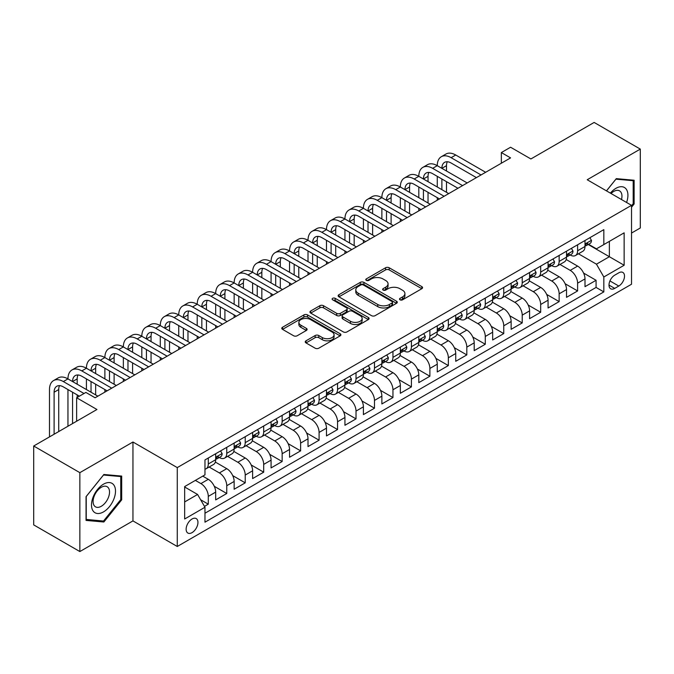 <?xml version="1.0" encoding="UTF-8"?>
<svg xmlns="http://www.w3.org/2000/svg" width="674" height="674" viewBox="0 0 674 674"><rect width="100%" height="100%" fill="white"/><g stroke="black" fill="none" stroke-linecap="round" stroke-linejoin="round"><path stroke-width="1.01" d="M400.019 299.82A1.795 1.036 0 0 0 402.555 299.82L421.814 288.708A2.561 1.483 0 0 0 422.564 287.655A2.561 1.483 0 0 0 421.814 286.61L389.193 267.772A2.561 1.483 0 0 0 385.562 267.772L366.311 278.893A1.795 1.036 0 0 0 365.78 279.626A1.795 1.036 0 0 0 366.311 280.359A1.795 1.036 0 0 0 368.847 280.359L371.34 278.918A8.206 4.735 0 0 1 382.933 278.918L385.654 280.494A8.206 4.735 0 0 1 388.056 283.838A8.206 4.735 0 0 1 385.654 287.183L383.161 288.624A1.795 1.036 0 0 0 382.638 289.357A1.795 1.036 0 0 0 383.161 290.09A1.795 1.036 0 0 0 385.705 290.09L388.19 288.649A8.206 4.735 0 0 1 399.792 288.649L402.513 290.224A8.206 4.735 0 0 1 404.914 293.569A8.206 4.735 0 0 1 402.513 296.922L400.019 298.355A1.795 1.036 0 0 0 399.497 299.088A1.795 1.036 0 0 0 400.019 299.82L400.019 298.355M192.048 532.629A8.358 4.828 120 0 0 197.507 525.265A8.358 4.828 120 0 0 196.218 518.576A8.358 4.828 120 0 0 192.048 518.988A8.358 4.828 120 0 0 186.588 526.352A8.358 4.828 120 0 0 187.869 533.05A8.358 4.828 120 0 0 192.048 532.629M305.996 340.817A2.561 1.483 0 0 0 305.246 341.861A2.561 1.483 0 0 0 305.996 342.914L315.146 348.197A2.561 1.483 0 0 0 318.777 348.197L340.159 335.846A2.561 1.483 0 0 0 340.909 334.801A2.561 1.483 0 0 0 340.159 333.756L307.538 314.918A2.561 1.483 0 0 0 303.907 314.918L282.524 327.269A2.561 1.483 0 0 0 281.774 328.314A2.561 1.483 0 0 0 282.524 329.359L293.578 335.745A2.561 1.483 0 0 0 297.2 335.745L306.358 330.462A2.561 1.483 0 0 0 307.108 329.409A2.561 1.483 0 0 0 306.358 328.364L300.874 325.197A6.858 3.96 0 0 1 298.868 322.399A6.858 3.96 0 0 1 303.098 318.743A6.858 3.96 0 0 1 310.571 319.602L332.046 332.004A6.858 3.96 0 0 1 334.06 334.801A6.858 3.96 0 0 1 329.822 338.458A6.858 3.96 0 0 1 322.349 337.598L318.777 335.534A2.561 1.483 0 0 0 315.146 335.534L305.996 340.817L305.996 342.914M631.53 233.052L640.3 227.989L640.3 149.097L594.139 122.441L530.893 158.963L510.58 147.235L501.346 152.56L510.58 157.893L95.101 397.77L85.868 392.437L76.634 397.77L76.634 421.225M79.861 472.659L79.861 551.559L132.955 520.901L132.955 442.009L79.861 472.659L33.7 446.011L96.946 409.497L76.634 397.77M132.955 442.009L177.27 467.596L631.53 205.334L631.53 284.226L177.27 546.488L177.27 467.596M640.3 149.097L587.214 179.747L631.53 205.334M371.517 315.651A2.561 1.483 0 0 0 375.14 315.651L396.531 303.3A2.561 1.483 0 0 0 397.281 302.255A2.561 1.483 0 0 0 396.531 301.211L363.909 282.372A2.561 1.483 0 0 0 360.278 282.372L338.896 294.723A2.561 1.483 0 0 0 338.137 295.768A2.561 1.483 0 0 0 338.896 296.813L371.517 315.651M333.352 300.208A1.795 1.036 0 0 1 335.18 300.461L335.18 298.329L368.349 317.479A2.561 1.483 0 0 1 369.099 318.532A2.561 1.483 0 0 1 368.349 319.577L346.958 331.92A2.561 1.483 0 0 1 343.336 331.92L310.706 313.09L310.706 310.992A2.561 1.483 0 0 0 309.956 312.037A2.561 1.483 0 0 0 310.706 313.09M310.706 310.992L319.864 305.71A2.561 1.483 0 0 1 323.486 305.71L336.714 313.351A2.561 1.483 0 0 0 340.345 313.351L346.411 309.846A2.561 1.483 0 0 0 347.169 308.793A2.561 1.483 0 0 0 346.411 307.748L332.636 299.795A1.795 1.036 0 0 1 332.113 299.062A1.795 1.036 0 0 1 333.217 298.11A1.795 1.036 0 0 1 335.18 298.329M79.861 551.559L33.7 524.903L33.7 446.011M204.458 506.376L208.291 504.169L200.633 499.746M195.367 480.394L200.911 483.587A10.447 6.032 60 0 1 208.291 496.384L215.68 492.121L215.68 499.906L226.759 493.503L214.273 486.299M209.134 467.023L219.37 472.929A10.447 6.032 60 0 1 226.759 485.727L234.148 481.455L234.148 489.24L245.226 482.845L232.741 475.633M227.601 456.357L237.838 462.271A10.447 6.032 60 0 1 245.226 475.06L252.615 470.797L252.615 478.582L263.694 472.179L251.2 464.976M246.069 445.699L256.305 451.605A10.447 6.032 60 0 1 263.694 464.403L271.074 460.14L271.074 467.916L282.153 461.522L269.667 454.31M264.537 435.033L274.773 440.948A10.447 6.032 60 0 1 282.153 453.737L289.542 449.474L289.542 457.258L300.621 450.864L288.135 443.652M283.004 424.376L293.232 430.282A10.447 6.032 60 0 1 300.621 443.079L308.01 438.816L308.01 446.592L319.088 440.198L306.603 432.986M301.463 413.718L311.7 419.624A10.447 6.032 60 0 1 319.088 432.413L326.477 428.15L326.477 435.935L337.556 429.54L325.062 422.328M319.931 403.052L330.167 408.966A10.447 6.032 60 0 1 337.556 421.756L344.936 417.492L344.936 425.277L356.024 418.874L343.529 411.671M338.399 392.394L348.635 398.3A10.447 6.032 60 0 1 356.024 411.098L363.404 406.826L363.404 414.611L374.483 408.217L361.997 401.005M356.866 381.728L367.103 387.643A10.447 6.032 60 0 1 374.483 400.432L381.872 396.169L381.872 403.953L392.95 397.559L380.465 390.347M375.325 371.071L385.562 376.977A10.447 6.032 60 0 1 392.95 389.774L400.339 385.511L400.339 393.287L411.418 386.893L398.932 379.681M393.793 360.405L404.029 366.319A10.447 6.032 60 0 1 411.418 379.108L418.807 374.845L418.807 382.63L429.886 376.235L417.391 369.023M412.261 349.747L422.497 355.653A10.447 6.032 60 0 1 429.886 368.451L437.266 364.187L437.266 371.972L448.345 365.569L435.859 358.366M430.728 339.089L440.964 344.995A10.447 6.032 60 0 1 448.345 357.793L455.734 353.521L455.734 361.306L466.812 354.912L454.327 347.7M449.196 328.423L459.432 334.338A10.447 6.032 60 0 1 466.812 347.127L474.201 342.864L474.201 350.649L485.28 344.254L472.794 337.042M467.655 317.766L477.891 323.672A10.447 6.032 60 0 1 485.28 336.469L492.669 332.206L492.669 339.982L503.748 333.588L491.253 326.376M486.123 307.1L496.359 313.014A10.447 6.032 60 0 1 503.748 325.803L511.128 321.54L511.128 329.325L522.215 322.93L509.721 315.718M504.59 296.442L514.826 302.348A10.447 6.032 60 0 1 522.215 315.146L529.596 310.882L529.596 318.667L540.674 312.264L528.189 305.052M523.058 285.784L533.294 291.69A10.447 6.032 60 0 1 540.674 304.488L548.063 300.216L548.063 308.001L559.142 301.607L546.656 294.395M541.517 275.118L551.753 281.033A10.447 6.032 60 0 1 559.142 293.822L566.531 289.559L566.531 297.344L577.61 290.941L577.61 283.164A10.447 6.032 -120 0 0 570.221 270.367L559.984 264.461M565.124 283.737L577.61 290.941M215.68 492.121A10.447 6.032 -120 0 0 208.291 479.324L202.756 476.13M234.148 481.455A10.447 6.032 -120 0 0 226.759 468.666L215.343 462.069M252.615 470.797A10.447 6.032 -120 0 0 245.226 458L233.802 451.411M271.074 460.14A10.447 6.032 -120 0 0 263.694 447.342L252.27 440.745M289.542 449.474A10.447 6.032 -120 0 0 282.153 436.685L270.737 430.088M308.01 438.816A10.447 6.032 -120 0 0 300.621 426.019L289.205 419.43M326.477 428.15A10.447 6.032 -120 0 0 319.088 415.361L307.673 408.764M344.936 417.492A10.447 6.032 -120 0 0 337.556 404.695L326.132 398.107M363.404 406.826A10.447 6.032 -120 0 0 356.024 394.037L344.599 387.44M381.872 396.169A10.447 6.032 -120 0 0 374.483 383.38L363.067 376.783M400.339 385.511A10.447 6.032 -120 0 0 392.95 372.714L381.535 366.125M418.807 374.845A10.447 6.032 -120 0 0 411.418 362.056L399.994 355.459M437.266 364.187A10.447 6.032 -120 0 0 429.886 351.39L418.461 344.802M455.734 353.521A10.447 6.032 -120 0 0 448.345 340.732L436.929 334.136M474.201 342.864A10.447 6.032 -120 0 0 466.812 330.066L455.397 323.478M492.669 332.206A10.447 6.032 -120 0 0 485.28 319.409L473.864 312.82M511.128 321.54A10.447 6.032 -120 0 0 503.748 308.751L492.323 302.154M529.596 310.882A10.447 6.032 -120 0 0 522.215 298.085L510.791 291.497M548.063 300.216A10.447 6.032 -120 0 0 540.674 287.427L529.259 280.831M566.531 289.559A10.447 6.032 -120 0 0 559.142 276.761L547.726 270.173M618.791 272.818L614.722 275.169A8.096 4.676 120 0 0 609.439 282.296A8.096 4.676 120 0 0 610.678 288.784A8.096 4.676 120 0 0 614.722 288.388L618.791 286.037A8.096 4.676 120 0 0 624.073 278.91A8.096 4.676 120 0 0 622.835 272.422A8.096 4.676 120 0 0 618.791 272.818M184.659 501.928L197.583 494.463L204.972 507.261L204.972 522.182L603.828 291.901L603.828 276.98L596.448 264.183L578.452 253.795M204.972 507.261L184.659 518.988L184.659 486.577L204.972 474.85L204.972 459.921L603.828 229.64L603.828 244.569L624.141 232.842L624.141 265.253L603.828 276.98M219.277 457.52L219.37 457.579A10.447 6.032 60 0 0 224.594 458.093L231.982 453.829A10.447 6.032 -120 0 0 234.148 449.044L234.148 443.079M237.745 446.862L237.838 446.913A10.447 6.032 60 0 0 243.061 447.435L250.45 443.172A10.447 6.032 -120 0 0 252.615 438.386L252.615 432.413M256.204 436.196L256.305 436.255A10.447 6.032 60 0 0 261.529 436.769L268.918 432.506A10.447 6.032 -120 0 0 271.074 427.729L271.074 421.756M274.672 425.538L274.773 425.597A10.447 6.032 60 0 0 279.996 426.111L287.377 421.848A10.447 6.032 -120 0 0 289.542 417.063L289.542 411.098M293.139 414.881L293.232 414.931A10.447 6.032 60 0 0 298.456 415.454L305.844 411.182A10.447 6.032 -120 0 0 308.01 406.405L308.01 400.432M311.607 404.215L311.7 404.274A10.447 6.032 60 0 0 316.923 404.788L324.312 400.524A10.447 6.032 -120 0 0 326.477 395.739L326.477 389.774M330.075 393.557L330.167 393.608A10.447 6.032 60 0 0 335.391 394.13L342.78 389.867A10.447 6.032 -120 0 0 344.936 385.081L344.936 379.108M348.534 382.891L348.635 382.95A10.447 6.032 60 0 0 353.858 383.464L361.239 379.201A10.447 6.032 -120 0 0 363.404 374.424L363.404 368.451M367.001 372.233L367.103 372.292A10.447 6.032 60 0 0 372.326 372.806L379.706 368.543A10.447 6.032 -120 0 0 381.872 363.758L381.872 357.793M385.469 361.567L385.562 361.626A10.447 6.032 60 0 0 390.785 362.14L398.174 357.877A10.447 6.032 -120 0 0 400.339 353.1L400.339 347.127M403.937 350.91L404.029 350.969A10.447 6.032 60 0 0 409.253 351.483L416.642 347.22A10.447 6.032 -120 0 0 418.807 342.434L418.807 336.469M422.396 340.252L422.497 340.303A10.447 6.032 60 0 0 427.72 340.825L435.109 336.562A10.447 6.032 -120 0 0 437.266 331.776L437.266 325.803M440.863 329.586L440.964 329.645A10.447 6.032 60 0 0 446.188 330.159L453.568 325.896A10.447 6.032 -120 0 0 455.734 321.119L455.734 315.146M459.331 318.928L459.432 318.979A10.447 6.032 60 0 0 464.647 319.501L472.036 315.238A10.447 6.032 -120 0 0 474.201 310.453L474.201 304.479M477.799 308.262L477.891 308.321A10.447 6.032 60 0 0 483.115 308.835L490.504 304.572A10.447 6.032 -120 0 0 492.669 299.795L492.669 293.822M496.266 297.605L496.359 297.664A10.447 6.032 60 0 0 501.582 298.178L508.971 293.915A10.447 6.032 -120 0 0 511.128 289.129L511.128 283.164M514.725 286.947L514.826 286.998A10.447 6.032 60 0 0 520.05 287.52L527.43 283.248A10.447 6.032 -120 0 0 529.596 278.472L529.596 272.498M533.193 276.281L533.294 276.34A10.447 6.032 60 0 0 538.518 276.854L545.898 272.591A10.447 6.032 -120 0 0 548.063 267.805L548.063 261.841M551.661 265.623L551.753 265.674A10.447 6.032 60 0 0 556.977 266.196L564.365 261.933A10.447 6.032 -120 0 0 566.531 257.148L566.531 251.175M204.972 513.226L596.077 287.427L596.077 280.283L584.998 286.677L584.998 278.901A10.447 6.032 -120 0 0 577.61 266.104L566.185 259.507M570.128 254.957L570.221 255.016A10.447 6.032 -120 0 0 575.444 255.53A10.447 6.032 -120 0 0 577.61 250.753L577.61 244.78M575.444 255.53L582.833 251.267A10.447 6.032 -120 0 0 584.998 246.49L584.998 240.517M208.291 458L208.291 463.973A10.447 6.032 60 0 1 206.134 468.759A10.447 6.032 60 0 1 204.972 469.18M206.134 468.759L213.515 464.487A10.447 6.032 -120 0 0 215.68 459.71L215.68 453.737M226.759 447.342L226.759 453.316A10.447 6.032 60 0 1 224.594 458.093M245.226 436.685L245.226 442.649A10.447 6.032 60 0 1 243.061 447.435M263.694 426.019L263.694 431.992A10.447 6.032 60 0 1 261.529 436.769M282.153 415.361L282.153 421.326A10.447 6.032 60 0 1 279.996 426.111M300.621 404.695L300.621 410.668A10.447 6.032 60 0 1 298.456 415.454M319.088 394.037L319.088 400.011A10.447 6.032 60 0 1 316.923 404.788M337.556 383.371L337.556 389.345A10.447 6.032 60 0 1 335.391 394.13M356.024 372.714L356.024 378.687A10.447 6.032 60 0 1 353.858 383.464M374.483 362.056L374.483 368.021A10.447 6.032 60 0 1 372.326 372.806M392.95 351.39L392.95 357.363A10.447 6.032 60 0 1 390.785 362.14M411.418 340.732L411.418 346.697A10.447 6.032 60 0 1 409.253 351.483M429.886 330.066L429.886 336.04A10.447 6.032 60 0 1 427.72 340.825M448.345 319.409L448.345 325.382A10.447 6.032 60 0 1 446.188 330.159M466.812 308.751L466.812 314.716A10.447 6.032 60 0 1 464.647 319.501M485.28 298.085L485.28 304.058A10.447 6.032 60 0 1 483.115 308.835M503.748 287.427L503.748 293.392A10.447 6.032 60 0 1 501.582 298.178M522.215 276.761L522.215 282.735A10.447 6.032 60 0 1 520.05 287.52M540.674 266.104L540.674 272.077A10.447 6.032 60 0 1 538.518 276.854M559.142 255.446L559.142 261.411A10.447 6.032 60 0 1 556.977 266.196M559.142 293.822L559.142 301.607M540.674 304.488L540.674 312.264M522.215 315.146L522.215 322.93M503.748 325.803L503.748 333.588M485.28 336.469L485.28 344.254M466.812 347.127L466.812 354.912M448.345 357.793L448.345 365.569M429.886 368.451L429.886 376.235M411.418 379.108L411.418 386.893M392.95 389.774L392.95 397.559M374.483 400.432L374.483 408.217M356.024 411.098L356.024 418.874M337.556 421.756L337.556 429.54M319.088 432.413L319.088 440.198M300.621 443.079L300.621 450.864M282.153 453.737L282.153 461.522M263.694 464.403L263.694 472.179M245.226 475.06L245.226 482.845M226.759 485.727L226.759 493.503M208.291 496.384L208.291 504.169M197.583 494.463L184.659 486.999M596.448 264.183L609.372 256.718L609.372 241.368L624.141 232.842M588.225 244.51L624.141 265.253M588.587 244.3L596.448 248.832L603.828 244.569M132.955 520.901L177.27 546.488M501.346 152.56L501.346 163.226M583.583 273.071L596.077 280.283M596.077 287.427L603.828 291.901M631.53 207.213L634.116 203.995L634.116 180.236L616.297 178.644L606.465 190.868M86.053 520.421L103.872 522.005L121.691 499.838L121.691 476.08L103.872 474.488L86.053 496.654L86.053 520.421M633.189 203.464L634.116 203.995M120.764 499.308L121.691 499.838M101.985 520.918L103.872 522.005M400.735 300.073L402.513 299.054A8.206 4.735 0 0 0 404.914 295.701L404.914 293.569M388.056 283.838L388.056 285.97A8.206 4.735 0 0 1 385.654 289.323L383.877 290.342M421.814 286.61L421.814 288.708L389.193 269.912A2.561 1.483 0 0 0 385.562 269.912L367.027 280.611M396.497 303.325L363.909 284.504A2.561 1.483 0 0 0 360.278 284.504L338.929 296.838M391.998 302.988A1.795 1.036 0 0 0 392.529 302.255A1.795 1.036 0 0 0 391.998 301.522L363.362 284.992A1.795 1.036 0 0 0 360.826 284.992L358.197 286.509A8.206 4.735 0 0 0 355.796 289.854A8.206 4.735 0 0 0 358.197 293.207L377.769 304.505A8.206 4.735 0 0 0 389.37 304.505L391.998 302.988L391.998 305.12A1.795 1.036 0 0 0 392.529 304.387L392.529 302.255M355.796 289.854L355.796 291.985A8.206 4.735 0 0 0 358.197 295.338L358.197 293.207M391.998 305.12L389.37 306.636A8.206 4.735 0 0 1 377.769 306.636L358.197 295.338M310.739 313.107L319.864 307.841L319.864 305.71M347.169 308.793L347.169 310.925A2.561 1.483 0 0 1 346.411 311.978L340.345 315.483A2.561 1.483 0 0 1 336.714 315.483L323.486 307.841A2.561 1.483 0 0 0 319.864 307.841M335.18 300.461L368.316 319.594M350.446 321.279A6.858 3.96 0 0 0 357.919 322.13A6.858 3.96 0 0 0 362.149 318.473A6.858 3.96 0 0 0 360.143 315.676L352.578 311.312A2.561 1.483 0 0 0 348.955 311.312L342.881 314.817A2.561 1.483 0 0 0 342.131 315.862A2.561 1.483 0 0 0 342.881 316.906L350.446 321.279L350.446 323.41A6.858 3.96 0 0 0 357.919 324.27A6.858 3.96 0 0 0 362.149 320.605L362.149 318.473M342.131 315.862L342.131 317.993A2.561 1.483 0 0 0 342.881 319.038L342.881 316.906M350.446 323.41L342.881 319.038M334.06 334.801L334.06 336.933A6.858 3.96 0 0 1 329.822 340.589A6.858 3.96 0 0 1 322.349 339.73L318.777 337.666A2.561 1.483 0 0 0 315.146 337.666L306.03 342.931M298.868 322.399L298.868 324.531A6.858 3.96 0 0 0 300.874 327.328L300.874 325.197M306.325 330.479L300.874 327.328M340.126 335.871L307.538 317.05A2.561 1.483 0 0 0 303.907 317.05L282.558 329.375M589.885 237.695L591.46 240.407A6.917 3.993 60 0 1 590.028 243.474L586.515 245.496A6.917 3.993 -120 0 0 587.72 243.904L587.576 243.289M49.488 436.895L49.488 389.555A19.588 11.306 60 0 1 53.541 380.591L58.158 377.929A19.588 11.306 60 0 1 67.956 378.898A19.588 11.306 60 0 1 72.008 369.933L76.625 367.263A19.588 11.306 60 0 1 86.424 368.24A19.588 11.306 60 0 1 90.476 359.267L95.093 356.605A19.588 11.306 60 0 1 104.883 357.574A19.588 11.306 60 0 1 108.944 348.61L113.561 345.947A19.588 11.306 60 0 1 123.35 346.916A19.588 11.306 60 0 1 127.411 337.952L132.028 335.281A19.588 11.306 60 0 1 141.818 336.25A19.588 11.306 60 0 1 145.87 327.286L150.487 324.624A19.588 11.306 60 0 1 160.286 325.593A19.588 11.306 60 0 1 164.338 316.628L168.955 313.958A19.588 11.306 60 0 1 178.745 314.935A19.588 11.306 60 0 1 182.806 305.962L187.423 303.3A19.588 11.306 60 0 1 197.212 304.269A19.588 11.306 60 0 1 201.273 295.305L205.89 292.642A19.588 11.306 60 0 1 215.68 293.611A19.588 11.306 60 0 1 219.732 284.647L224.349 281.976A19.588 11.306 60 0 1 234.148 282.945A19.588 11.306 60 0 1 238.2 273.981L242.817 271.319A19.588 11.306 60 0 1 252.615 272.288A19.588 11.306 60 0 1 256.668 263.323L261.285 260.653A19.588 11.306 60 0 1 271.074 261.622A19.588 11.306 60 0 1 275.135 252.657L279.752 249.995A19.588 11.306 60 0 1 289.542 250.964A19.588 11.306 60 0 1 293.603 242L298.22 239.337A19.588 11.306 60 0 1 308.01 240.306A19.588 11.306 60 0 1 312.062 231.334L316.679 228.671A19.588 11.306 60 0 1 326.477 229.64A19.588 11.306 60 0 1 330.53 220.676L335.147 218.014A19.588 11.306 60 0 1 344.936 218.983A19.588 11.306 60 0 1 348.997 210.018L353.614 207.348A19.588 11.306 60 0 1 363.404 208.317A19.588 11.306 60 0 1 367.465 199.352L372.082 196.69A19.588 11.306 60 0 1 381.872 197.659A19.588 11.306 60 0 1 385.932 188.695L390.541 186.024A19.588 11.306 60 0 1 400.339 187.001A19.588 11.306 60 0 1 404.392 178.029L409.008 175.366A19.588 11.306 60 0 1 418.807 176.335A19.588 11.306 60 0 1 422.859 167.371L427.476 164.709A19.588 11.306 60 0 1 437.266 165.678A19.588 11.306 60 0 1 441.327 156.713L445.944 154.043A19.588 11.306 60 0 1 455.734 155.012L485.651 172.283M441.327 156.713A19.588 11.306 60 0 1 451.117 157.682L481.034 174.954M585.226 245.825L585.251 245.825A6.917 3.993 -120 0 0 586.515 245.496M586.827 243.39L587.72 243.904C587.29 242.859 586.549 243.289 585.504 245.184A6.917 3.993 60 0 1 584.998 246.17M476.417 177.616L451.117 163.007A13.059 7.54 -120 0 0 444.587 162.367A13.059 7.54 -120 0 0 441.883 168.34L446.5 165.678L446.5 171.002M447.317 161.76A13.059 7.54 -120 0 0 446.5 165.678M441.883 179.006L441.883 189.664M446.5 181.668L446.5 192.326M437.266 200.22L437.266 197.659M437.266 187.001L437.266 176.335M626.559 202.47A16.976 9.798 120 0 0 615.926 188.332A16.976 9.798 120 0 0 610.366 193.118M621.504 199.546A11.618 6.706 120 0 0 619.549 190.868A11.618 6.706 120 0 0 613.736 191.441A11.618 6.706 120 0 0 611.048 193.514M606.507 190.885L615.926 179.166L633.189 180.708L633.189 203.733L631.53 205.797M632.044 180.051L633.189 180.708M113.898 498.962A16.976 9.798 120 0 0 109.5 482.567A16.976 9.798 120 0 0 93.105 497.109A16.976 9.798 120 0 0 97.503 513.504A16.976 9.798 120 0 0 113.898 498.962M108.43 497.412A11.618 6.706 120 0 0 107.124 486.712A11.618 6.706 120 0 0 94.2 496.14A11.618 6.706 120 0 0 95.506 506.84A11.618 6.706 120 0 0 108.43 497.412M86.238 519.511L86.238 496.494L103.501 475.018L120.764 476.56L120.764 499.577L103.501 521.053L86.053 519.41M119.618 475.895L120.764 476.56M571.426 248.352L572.993 251.073A6.917 3.993 60 0 1 571.56 254.132L568.047 256.162A6.917 3.993 -120 0 0 569.252 254.561L569.109 253.946M422.859 167.371A19.588 11.306 60 0 1 432.649 168.34L437.266 165.678L467.183 182.949M432.649 168.34L462.566 185.611M566.758 256.482L566.792 256.482A6.917 3.993 -120 0 0 568.047 256.162M568.359 254.047L569.252 254.561C568.822 253.525 568.081 253.946 567.036 255.842A6.917 3.993 60 0 1 566.531 256.828M457.949 188.273L432.649 173.673A13.059 7.54 -120 0 0 426.128 173.024A13.059 7.54 -120 0 0 423.424 179.006L428.032 176.335L428.032 181.668M428.858 172.426A13.059 7.54 -120 0 0 428.032 176.335M423.424 189.664L423.424 200.321M428.032 192.326L428.032 202.992M418.807 210.878L418.807 208.317M418.807 197.659L418.807 187.001M552.958 259.01L554.525 261.731A6.917 3.993 60 0 1 553.093 264.798L549.588 266.82A6.917 3.993 -120 0 0 550.793 265.227L550.641 264.612M404.392 178.029A19.588 11.306 60 0 1 414.19 179.006L418.807 176.335L448.716 193.607M414.19 179.006L444.099 196.269M548.291 267.14L548.324 267.14A6.917 3.993 -120 0 0 549.588 266.82M549.9 264.714L550.793 265.227C550.355 264.183 549.613 264.612 548.577 266.508A6.917 3.993 60 0 1 548.063 267.485M439.482 198.94L414.19 184.331A13.059 7.54 -120 0 0 407.66 183.682A13.059 7.54 -120 0 0 404.956 189.664L409.573 187.001L409.573 192.326M410.39 183.084A13.059 7.54 -120 0 0 409.573 187.001M404.956 200.321L404.956 210.987M409.573 202.992L409.573 213.65M400.339 221.544L400.339 218.983M400.339 208.317L400.339 197.659M534.49 269.676L536.057 272.397A6.917 3.993 60 0 1 534.625 275.455L531.12 277.477A6.917 3.993 -120 0 0 532.325 275.885L532.182 275.27M385.932 188.695A19.588 11.306 60 0 1 395.722 189.664L400.339 187.001L430.248 204.273M395.722 189.664L425.639 206.935M529.831 277.806L529.857 277.806A6.917 3.993 -120 0 0 531.12 277.477M531.432 275.371L532.325 275.885C531.887 274.84 531.154 275.27 530.109 277.166A6.917 3.993 60 0 1 529.596 278.151M421.023 209.597L395.722 194.997A13.059 7.54 -120 0 0 389.193 194.348A13.059 7.54 -120 0 0 386.488 200.321L391.105 197.659L391.105 202.992M391.923 193.741A13.059 7.54 -120 0 0 391.105 197.659M386.488 210.987L386.488 221.645M391.105 213.65L391.105 224.316M381.872 232.201L381.872 229.64M381.872 218.983L381.872 208.317M516.023 280.333L517.598 283.055A6.917 3.993 60 0 1 516.158 286.113L512.653 288.143A6.917 3.993 -120 0 0 513.858 286.551L513.714 285.936M367.465 199.352A19.588 11.306 60 0 1 377.255 200.321L381.872 197.659L411.789 214.93M377.255 200.321L407.172 217.592M511.364 288.464L511.389 288.464A6.917 3.993 -120 0 0 512.653 288.143M512.965 286.029L513.858 286.551C513.419 285.506 512.687 285.928 511.642 287.823A6.917 3.993 60 0 1 511.128 288.809M402.555 220.263L377.255 205.654A13.059 7.54 -120 0 0 370.725 205.006A13.059 7.54 -120 0 0 368.021 210.987L372.638 208.317L372.638 213.65M373.455 204.407A13.059 7.54 -120 0 0 372.638 208.317M368.021 221.645L368.021 232.311M372.638 224.316L372.638 234.973M363.404 242.859L363.404 240.306M363.404 229.64L363.404 218.983M497.564 291L499.131 293.712A6.917 3.993 60 0 1 497.698 296.779L494.185 298.801A6.917 3.993 -120 0 0 495.39 297.209L495.247 296.594M348.997 210.018A19.588 11.306 60 0 1 358.787 210.987L363.404 208.317L393.321 225.588M358.787 210.987L388.704 228.259M492.896 299.13L492.921 299.13A6.917 3.993 -120 0 0 494.185 298.801M494.497 296.695L495.39 297.209C494.96 296.164 494.219 296.594 493.174 298.489A6.917 3.993 60 0 1 492.669 299.475M384.087 230.921L358.787 216.312A13.059 7.54 -120 0 0 352.258 215.672A13.059 7.54 -120 0 0 349.553 221.645L354.17 218.983L354.17 224.316M354.987 215.065A13.059 7.54 -120 0 0 354.17 218.983M349.553 232.311L349.553 242.969M354.17 234.973L354.17 245.631M344.936 253.525L344.936 250.964M344.936 240.306L344.936 229.64M479.096 301.657L480.663 304.378A6.917 3.993 60 0 1 479.231 307.437L475.718 309.467A6.917 3.993 -120 0 0 476.931 307.866L476.779 307.26M330.53 220.676A19.588 11.306 60 0 1 340.328 221.645L344.936 218.983L374.854 236.254M340.328 221.645L370.237 238.916M474.429 309.787L474.462 309.787A6.917 3.993 -120 0 0 475.718 309.467M476.029 307.352L476.931 307.866C476.493 306.83 475.751 307.251 474.715 309.147A6.917 3.993 60 0 1 474.201 310.133M365.62 241.587L340.328 226.978A13.059 7.54 -120 0 0 333.798 226.329A13.059 7.54 -120 0 0 331.094 232.311L335.711 229.64L335.711 234.973M336.528 225.731A13.059 7.54 -120 0 0 335.711 229.64M331.094 242.969L331.094 253.626M335.711 245.631L335.711 256.297M326.477 264.183L326.477 261.622M326.477 250.964L326.477 240.306M460.628 312.323L462.196 315.036A6.917 3.993 60 0 1 460.763 318.103L457.258 320.125A6.917 3.993 -120 0 0 458.463 318.532L458.312 317.917M312.062 231.334A19.588 11.306 60 0 1 321.86 232.311L326.477 229.64L356.386 246.911M321.86 232.311L351.769 249.582M455.969 320.453L455.995 320.453A6.917 3.993 -120 0 0 457.258 320.125M457.57 318.018L458.463 318.532C458.025 317.488 457.284 317.917 456.247 319.813A6.917 3.993 60 0 1 455.734 320.799M347.152 252.244L321.86 237.636A13.059 7.54 -120 0 0 315.331 236.995A13.059 7.54 -120 0 0 312.626 242.969L317.243 240.306L317.243 245.631M318.061 236.389A13.059 7.54 -120 0 0 317.243 240.306M312.626 253.626L312.626 264.292M317.243 256.297L317.243 266.955M308.01 274.849L308.01 272.288M308.01 261.622L308.01 250.964M442.161 322.981L443.728 325.702A6.917 3.993 60 0 1 442.296 328.76L438.791 330.782A6.917 3.993 -120 0 0 439.996 329.19L439.852 328.575M293.603 242A19.588 11.306 60 0 1 303.393 242.969L308.01 240.306L337.927 257.578M303.393 242.969L333.31 260.24M437.502 331.111L437.527 331.111A6.917 3.993 -120 0 0 438.791 330.782M439.103 328.676L439.996 329.19C439.558 328.145 438.825 328.575 437.78 330.471A6.917 3.993 60 0 1 437.266 331.456M328.693 262.902L303.393 248.302A13.059 7.54 -120 0 0 296.863 247.653A13.059 7.54 -120 0 0 294.159 253.626L298.776 250.964L298.776 256.297M299.593 247.046A13.059 7.54 -120 0 0 298.776 250.964M294.159 264.292L294.159 274.95M298.776 266.955L298.776 277.621M289.542 285.506L289.542 282.945M289.542 272.288L289.542 261.622M423.693 333.638L425.269 336.36A6.917 3.993 60 0 1 423.836 339.418L420.323 341.448A6.917 3.993 -120 0 0 421.528 339.856L421.385 339.241M275.135 252.657A19.588 11.306 60 0 1 284.925 253.626L289.542 250.964L319.459 268.235M284.925 253.626L314.842 270.897M419.034 341.769L419.06 341.769A6.917 3.993 -120 0 0 420.323 341.448M420.635 339.334L421.528 339.856C421.098 338.811 420.357 339.241 419.312 341.128A6.917 3.993 60 0 1 418.807 342.114M310.225 273.568L284.925 258.959A13.059 7.54 -120 0 0 278.396 258.311A13.059 7.54 -120 0 0 275.691 264.292L280.308 261.63L280.308 266.955M281.125 257.712A13.059 7.54 -120 0 0 280.308 261.63M275.691 274.95L275.691 285.616M280.308 277.621L280.308 288.278M271.074 296.164L271.074 293.611M271.074 282.945L271.074 272.288M405.234 344.304L406.801 347.017A6.917 3.993 60 0 1 405.369 350.084L401.856 352.106A6.917 3.993 -120 0 0 403.06 350.514L402.917 349.899M256.668 263.323A19.588 11.306 60 0 1 266.457 264.292L271.074 261.622L300.992 278.893M266.457 264.292L296.375 281.563M400.567 352.435L400.6 352.435A6.917 3.993 -120 0 0 401.856 352.106M402.167 350L403.06 350.514C402.631 349.469 401.889 349.899 400.845 351.794A6.917 3.993 60 0 1 400.339 352.78M291.758 284.226L266.457 269.625A13.059 7.54 -120 0 0 259.928 268.977A13.059 7.54 -120 0 0 257.232 274.95L261.841 272.288L261.841 277.621M262.666 268.37A13.059 7.54 -120 0 0 261.841 272.288M257.232 285.616L257.232 296.274M261.841 288.278L261.841 298.936M252.615 306.83L252.615 304.269M252.615 293.611L252.615 282.945M386.766 354.962L388.334 357.683A6.917 3.993 60 0 1 386.901 360.742L383.396 362.772A6.917 3.993 -120 0 0 384.601 361.171L384.45 360.565M238.2 273.981A19.588 11.306 60 0 1 247.998 274.95L252.615 272.288L282.524 289.559M247.998 274.95L277.907 292.221M382.099 363.092L382.133 363.092A6.917 3.993 -120 0 0 383.396 362.772M383.708 360.657L384.601 361.171C384.163 360.135 383.422 360.556 382.385 362.452A6.917 3.993 60 0 1 381.872 363.438M273.29 294.892L247.998 280.283A13.059 7.54 -120 0 0 241.469 279.634A13.059 7.54 -120 0 0 238.764 285.616L243.381 282.945L243.381 288.278M244.199 279.036A13.059 7.54 -120 0 0 243.381 282.945M238.764 296.274L238.764 306.931M243.381 298.936L243.381 309.602M234.148 317.488L234.148 314.935M234.148 304.269L234.148 293.611M368.299 365.628L369.866 368.341A6.917 3.993 60 0 1 368.434 371.408L364.929 373.43A6.917 3.993 -120 0 0 366.134 371.837L365.99 371.222M219.732 284.647A19.588 11.306 60 0 1 229.531 285.616L234.148 282.945L264.056 300.216M229.531 285.616L259.439 302.887M363.64 373.758L363.665 373.758A6.917 3.993 -120 0 0 364.929 373.43M365.241 371.323L366.134 371.837C365.696 370.793 364.954 371.222 363.918 373.118A6.917 3.993 60 0 1 363.404 374.104M254.831 305.549L229.531 290.941A13.059 7.54 -120 0 0 223.001 290.3A13.059 7.54 -120 0 0 220.297 296.274L224.914 293.611L224.914 298.936M225.731 289.694A13.059 7.54 -120 0 0 224.914 293.611M220.297 306.94L220.297 317.597M224.914 309.602L224.914 320.26M215.68 328.154L215.68 325.593M215.68 314.935L215.68 304.269M349.831 376.286L351.398 379.007A6.917 3.993 60 0 1 349.966 382.065L346.461 384.096A6.917 3.993 -120 0 0 347.666 382.495L347.523 381.88M201.273 295.305A19.588 11.306 60 0 1 211.063 296.274L215.68 293.611L245.597 310.882M211.063 296.274L240.98 313.545M345.172 384.416L345.198 384.416A6.917 3.993 -120 0 0 346.461 384.096M346.773 381.981L347.666 382.495C347.228 381.459 346.495 381.88 345.45 383.776A6.917 3.993 60 0 1 344.936 384.761M236.363 316.207L211.063 301.607A13.059 7.54 -120 0 0 204.534 300.958A13.059 7.54 -120 0 0 201.829 306.931L206.446 304.269L206.446 309.602M207.263 300.36A13.059 7.54 -120 0 0 206.446 304.269M201.829 317.597L201.829 328.255M206.446 320.26L206.446 330.926M197.212 338.811L197.212 336.25M197.212 325.593L197.212 314.935M331.364 386.943L332.939 389.665A6.917 3.993 60 0 1 331.507 392.723L327.994 394.753A6.917 3.993 -120 0 0 329.198 393.161L329.055 392.546M182.806 305.962A19.588 11.306 60 0 1 192.596 306.931L197.212 304.269L227.13 321.54M192.596 306.931L222.513 324.202M326.705 395.074L326.73 395.074A6.917 3.993 -120 0 0 327.994 394.753M328.305 392.639L329.198 393.161C328.769 392.116 328.027 392.546 326.983 394.442A6.917 3.993 60 0 1 326.477 395.419M217.896 326.873L192.596 312.264A13.059 7.54 -120 0 0 186.066 311.615A13.059 7.54 -120 0 0 183.362 317.597L187.979 314.935L187.979 320.26M188.796 311.017A13.059 7.54 -120 0 0 187.979 314.935M183.362 328.255L183.362 338.921M187.979 330.926L187.979 341.583M178.745 349.469L178.745 346.916M178.745 336.25L178.745 325.593M312.904 397.609L314.472 400.322A6.917 3.993 60 0 1 313.039 403.389L309.526 405.411A6.917 3.993 -120 0 0 310.731 403.819L310.588 403.204M164.338 316.628A19.588 11.306 60 0 1 174.128 317.597L178.745 314.935L208.662 332.206M174.128 317.597L204.045 334.868M308.237 405.74L308.271 405.74A6.917 3.993 -120 0 0 309.526 405.411M309.838 403.305L310.731 403.819C310.301 402.774 309.56 403.204 308.515 405.099A6.917 3.993 60 0 1 308.01 406.085M199.428 337.531L174.128 322.93A13.059 7.54 -120 0 0 167.607 322.282A13.059 7.54 -120 0 0 164.903 328.255L169.519 325.593L169.519 330.926M170.337 321.675A13.059 7.54 -120 0 0 169.519 325.593M164.903 338.921L164.903 349.579M169.519 341.583L169.519 352.241M160.286 360.135L160.286 357.574M160.286 346.916L160.286 336.25M294.437 408.267L296.004 410.988A6.917 3.993 60 0 1 294.572 414.047L291.067 416.077A6.917 3.993 -120 0 0 292.272 414.485L292.12 413.87M145.87 327.286A19.588 11.306 60 0 1 155.669 328.255L160.286 325.593L190.194 342.864M155.669 328.255L185.577 345.526M289.778 416.397L289.803 416.397A6.917 3.993 -120 0 0 291.067 416.077M291.379 413.962L292.272 414.485C291.834 413.44 291.092 413.861 290.056 415.757A6.917 3.993 60 0 1 289.542 416.743M180.961 348.197L155.669 333.588A13.059 7.54 -120 0 0 149.139 332.939A13.059 7.54 -120 0 0 146.435 338.921L151.052 336.25L151.052 341.583M151.869 332.341A13.059 7.54 -120 0 0 151.052 336.25M146.435 349.579L146.435 360.245M151.052 352.249L151.052 362.907M141.818 370.793L141.818 368.24M141.818 357.574L141.818 346.916M275.969 418.933L277.536 421.646A6.917 3.993 60 0 1 276.104 424.713L272.599 426.735A6.917 3.993 -120 0 0 273.804 425.142L273.661 424.527M127.411 337.952A19.588 11.306 60 0 1 137.201 338.921L141.818 336.25L171.735 353.521M137.201 338.921L167.118 356.192M271.31 427.063L271.336 427.063A6.917 3.993 -120 0 0 272.599 426.735M272.911 424.628L273.804 425.142C273.366 424.098 272.633 424.527 271.588 426.423A6.917 3.993 60 0 1 271.074 427.409M162.501 358.854L137.201 344.246A13.059 7.54 -120 0 0 130.672 343.605A13.059 7.54 -120 0 0 127.967 349.579L132.584 346.916L132.584 352.241M133.401 342.999A13.059 7.54 -120 0 0 132.584 346.916M127.967 360.245L127.967 370.902M132.584 362.907L132.584 373.565M123.35 381.459L123.35 378.898M123.35 368.24L123.35 357.574M257.502 429.591L259.077 432.312A6.917 3.993 60 0 1 257.645 435.37L254.132 437.401A6.917 3.993 -120 0 0 255.336 435.8L255.193 435.185M108.944 348.61A19.588 11.306 60 0 1 118.734 349.579L123.35 346.916L153.268 364.187M118.734 349.579L148.651 366.85M252.843 437.721L252.868 437.721A6.917 3.993 -120 0 0 254.132 437.401M254.443 435.286L255.336 435.8C254.898 434.764 254.165 435.185 253.121 437.081A6.917 3.993 60 0 1 252.615 438.066M144.034 369.512L118.734 354.912A13.059 7.54 -120 0 0 112.204 354.263A13.059 7.54 -120 0 0 109.5 360.245L114.117 357.574L114.117 362.907M114.934 353.665A13.059 7.54 -120 0 0 114.117 357.574M109.5 370.902L109.5 381.56M114.117 373.565L114.117 384.231M104.883 392.116L104.883 389.555M104.883 378.898L104.883 368.24M239.043 440.248L240.61 442.97A6.917 3.993 60 0 1 239.177 446.036L235.664 448.058A6.917 3.993 -120 0 0 236.869 446.466L236.726 445.851M90.476 359.267A19.588 11.306 60 0 1 100.266 360.245L104.883 357.574L134.8 374.845M100.266 360.245L130.183 377.516M234.375 448.379L234.409 448.379A6.917 3.993 -120 0 0 235.664 448.058M235.976 445.952L236.869 446.466C236.439 445.421 235.698 445.851 234.653 447.747A6.917 3.993 60 0 1 234.148 448.732M125.566 380.178L100.266 365.569A13.059 7.54 -120 0 0 93.737 364.929A13.059 7.54 -120 0 0 91.032 370.902L95.649 368.24L95.649 373.565M96.466 364.322A13.059 7.54 -120 0 0 95.649 368.24M91.032 381.56L91.032 392.226M95.649 384.231L95.649 394.888M86.424 389.555L86.424 378.898M220.575 450.914L222.142 453.636A6.917 3.993 60 0 1 220.71 456.694L217.205 458.716A6.917 3.993 -120 0 0 218.41 457.124L218.258 456.509M72.008 369.933A19.588 11.306 60 0 1 81.807 370.902L86.424 368.24L116.332 385.511M81.807 370.902L111.716 388.173M215.907 459.045L215.941 459.045A6.917 3.993 -120 0 0 217.205 458.716M217.517 456.61L218.41 457.124C217.972 456.079 217.23 456.509 216.194 458.404A6.917 3.993 60 0 1 215.68 459.39M107.099 390.836L81.807 376.235A13.059 7.54 -120 0 0 75.277 375.587A13.059 7.54 -120 0 0 72.573 381.56L77.19 378.898L77.19 384.231M78.007 374.98A13.059 7.54 -120 0 0 77.19 378.898M72.573 392.226L72.573 423.567M77.19 394.888L77.19 397.449M67.956 426.229L67.956 389.555M53.541 380.591A19.588 11.306 60 0 1 63.339 381.56L67.956 378.898L97.865 396.169M63.339 381.56L84.023 393.506M79.406 396.169L63.339 386.893A13.059 7.54 -120 0 0 56.81 386.244A13.059 7.54 -120 0 0 54.105 392.226L54.105 434.224M59.539 385.646A13.059 7.54 -120 0 0 58.722 389.555L58.722 431.562M200.911 483.587L208.291 479.324M219.37 472.929L226.759 468.666M237.838 462.271L245.226 458M256.305 451.605L263.694 447.342M274.773 440.948L282.153 436.685M293.232 430.282L300.621 426.019M311.7 419.624L319.088 415.361M330.167 408.966L337.556 404.695M348.635 398.3L356.024 394.037M367.103 387.643L374.483 383.38M385.562 376.977L392.95 372.714M404.029 366.319L411.418 362.056M422.497 355.653L429.886 351.39M440.964 344.995L448.345 340.732M459.432 334.338L466.812 330.066M477.891 323.672L485.28 319.409M496.359 313.014L503.748 308.751M514.826 302.348L522.215 298.085M533.294 291.69L540.674 287.427M551.753 281.033L559.142 276.761M570.221 270.367L577.61 266.104M577.61 250.753L584.998 246.49M208.291 463.973L215.68 459.71M226.759 453.316L234.148 449.044M245.226 442.649L252.615 438.386M263.694 431.992L271.074 427.729M282.153 421.326L289.542 417.063M300.621 410.668L308.01 406.405M319.088 400.011L326.477 395.739M337.556 389.345L344.936 385.081M356.024 378.687L363.404 374.424M374.483 368.021L381.872 363.758M392.95 357.363L400.339 353.1M411.418 346.697L418.807 342.434M429.886 336.04L437.266 331.776M448.345 325.382L455.734 321.119M466.812 314.716L474.201 310.453M485.28 304.058L492.669 299.795M503.748 293.392L511.128 289.129M522.215 282.735L529.596 278.472M540.674 272.077L548.063 267.805M559.142 261.411L566.531 257.148M577.61 283.164L584.998 278.901M609.936 280.932L618.791 286.037M609.001 285.077L614.722 288.388M402.513 299.054L402.513 296.922M383.161 290.09L383.161 288.624M385.654 289.323L385.654 287.183M366.311 280.359L366.311 278.893M385.562 269.912L385.562 267.772M389.193 269.912L389.193 267.772M338.896 296.813L338.896 294.723M360.278 284.504L360.278 282.372M363.909 284.504L363.909 282.372M396.531 303.3L396.531 301.211M377.769 306.636L377.769 304.505M389.37 306.636L389.37 304.505M323.486 307.841L323.486 305.71M336.714 315.483L336.714 313.351M340.345 315.483L340.345 313.351M346.411 311.978L346.411 309.846M368.349 319.577L368.349 317.479M315.146 337.666L315.146 335.534M318.777 337.666L318.777 335.534M322.349 339.73L322.349 337.598M306.358 330.462L306.358 328.364M282.524 329.359L282.524 327.269M303.907 317.05L303.907 314.918M307.538 317.05L307.538 314.918M340.159 335.846L340.159 333.756M591.41 240.332L584.998 244.039M455.734 155.012L451.117 157.682M572.942 250.989L566.531 254.696M554.483 261.655L548.063 265.354M536.015 272.313L529.596 276.02M517.548 282.97L511.128 286.677M499.08 293.637L492.669 297.344M480.621 304.294L474.201 308.001M462.153 314.96L455.734 318.659M443.686 325.618L437.266 329.325M425.218 336.284L418.807 339.982M406.751 346.942L400.339 350.649M388.291 357.599L381.872 361.306M369.824 368.265L363.404 371.972M351.356 378.923L344.936 382.63M332.889 389.589L326.477 393.287M314.429 400.246L308.01 403.953M295.962 410.904L289.542 414.611M277.494 421.57L271.074 425.277M259.027 432.228L252.615 435.935M240.559 442.894L234.148 446.592M222.1 453.551L215.68 457.258M58.722 389.555L54.105 392.226"/></g></svg>
